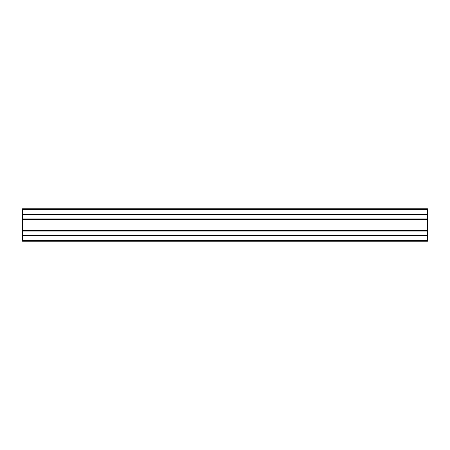 <?xml version="1.0" encoding="UTF-8"?>
<svg xmlns="http://www.w3.org/2000/svg" width="450" height="450" viewBox="0 0 450 450"><rect width="100%" height="100%" fill="white"/><g stroke="black" fill="none" stroke-linecap="round" stroke-linejoin="round"><path stroke-width="0.67" d="M22.5 214.431L427.5 214.431L427.5 208.8L22.5 208.8L22.5 241.2L427.5 241.2L22.5 241.2M427.5 214.431L427.5 214.836L22.5 214.836M427.5 214.836L427.5 218.964L22.5 218.964M427.5 218.964L427.5 219.369L22.5 219.369M427.5 219.369L427.5 230.631L22.5 230.631M427.5 230.631L427.5 231.036L22.5 231.036M427.5 231.036L427.5 235.164L22.5 235.164M427.5 235.164L427.5 235.569L22.5 235.569M427.5 235.569L427.5 241.2M427.5 208.8L22.5 208.8M427.5 209.61L22.5 209.61M427.5 240.39L22.5 240.39"/></g></svg>
